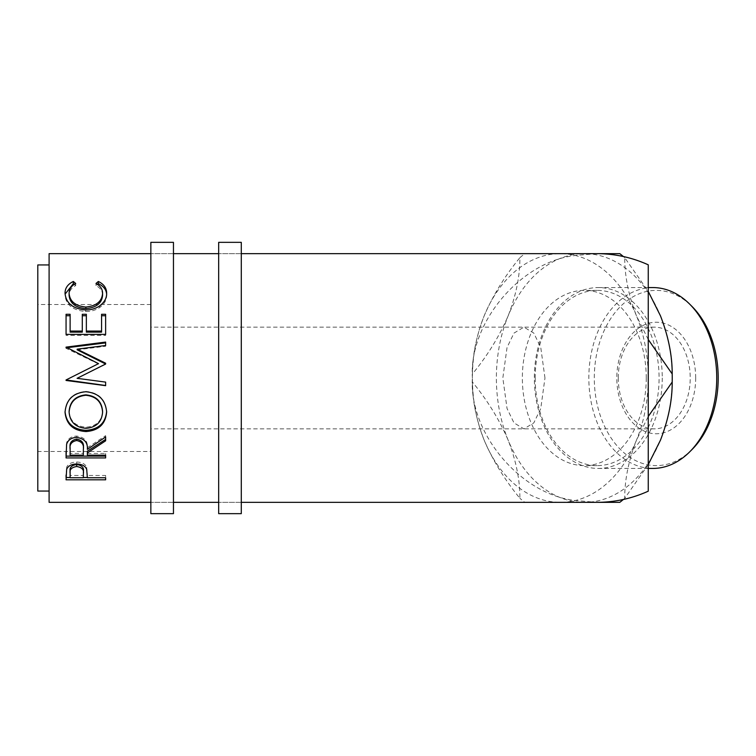 <?xml version="1.0" encoding="UTF-8"?>
<svg xmlns="http://www.w3.org/2000/svg" width="756" height="756" viewBox="0 0 756 756"><rect width="100%" height="100%" fill="white"/><g stroke="black" fill="none" stroke-linecap="round" stroke-linejoin="round"><path stroke-width="0.57" stroke-dasharray="3.78 2.83" d="M173.455 242.345L173.455 513.655M150.85 242.345L150.85 513.655M241.287 242.345L241.287 513.655M218.673 242.345L218.673 513.655M648.251 339.529L636.476 315.828A124.353 87.932 -90 0 0 575.41 255.49A124.353 87.932 -90 0 0 560.328 253.647A124.353 87.932 -90 0 0 484.18 315.828C476.299 336.127 472.377 355.509 472.434 373.946C487.384 355.783 499.291 336.411 508.155 315.828C516.036 295.52 519.948 276.138 519.892 257.701C504.942 275.864 493.035 295.237 484.18 315.828A124.353 87.932 -90 0 0 472.396 378A124.353 87.932 -90 0 0 484.18 440.172C492.874 460.48 504.781 479.862 519.892 498.298C520.015 480.136 516.102 460.763 508.155 440.172C499.461 419.873 487.554 400.491 472.434 382.054A141.306 99.924 90 0 1 472.396 378C468.758 433.018 520.582 494.651 575.41 500.51L596.749 502.353L560.328 502.353A124.353 87.932 -90 0 0 575.41 500.51A124.353 87.932 -90 0 0 636.476 440.172L648.251 416.48M472.434 382.054C472.32 400.217 476.233 419.589 484.18 440.172A124.353 87.932 -90 0 0 560.328 502.353M692.014 449.536A87.611 61.954 90 0 1 627.773 455.802A87.611 61.954 90 0 1 594.301 378A87.611 61.954 90 0 1 627.773 300.198A87.611 61.954 90 0 1 692.014 306.464M652.787 287.563A90.436 63.948 -90 0 0 588.839 378A90.436 63.948 -90 0 0 652.787 468.436M535.191 378A87.611 61.954 -90 0 0 597.145 465.611A87.611 61.954 -90 0 0 659.09 378A87.611 61.954 -90 0 0 597.145 290.389A87.611 61.954 -90 0 0 535.191 378M662.247 378A90.436 63.948 90 0 1 598.298 468.436A90.436 63.948 90 0 1 534.35 378A90.436 63.948 90 0 1 598.298 287.563A90.436 63.948 90 0 1 662.247 378M695.681 378A55.764 39.435 -90 0 0 656.246 322.236A55.764 39.435 -90 0 0 616.82 378A55.764 39.435 -90 0 0 656.246 433.764A55.764 39.435 -90 0 0 695.681 378M618.276 378A50.869 35.976 90 0 1 654.252 327.131A50.869 35.976 90 0 1 690.219 378A50.869 35.976 90 0 1 654.252 428.869A50.869 35.976 90 0 1 618.276 378M150.85 451.483L150.85 304.517L150.85 451.483L37.8 451.483L37.8 304.517L37.8 451.483M150.85 304.517L37.8 304.517M150.85 378L150.85 327.131L150.85 378M544.972 378L540.757 347.476L533.821 333.112L523.908 327.131L513.986 333.112L507.049 347.476L502.834 378L507.049 408.524L513.986 422.887L523.908 428.869L533.821 422.887L540.757 408.524L544.972 378M646.257 378A87.611 61.954 90 0 1 584.303 465.611A87.611 61.954 90 0 1 522.358 378A87.611 61.954 90 0 1 584.303 290.389A87.611 61.954 90 0 1 646.257 378M49.102 491.05L49.102 264.95L49.102 491.05M241.287 253.647L218.673 253.647L241.287 253.647M173.455 253.647L150.85 253.647L173.455 253.647M241.287 502.353L218.673 502.353L241.287 502.353M173.455 502.353L150.85 502.353L173.455 502.353M560.328 253.647L584.303 253.647A124.353 87.932 90 0 1 660.46 315.828A124.353 87.932 90 0 1 672.235 378A124.353 87.932 90 0 1 660.46 440.172A124.353 87.932 90 0 1 584.303 502.353L524.853 502.353A141.306 99.924 90 0 1 519.892 498.298M648.251 491.183L648.251 378A124.353 87.932 -90 0 0 636.476 315.828C628.595 295.52 624.683 276.138 624.74 257.701L648.251 291.41M648.251 464.59L624.74 498.298C624.617 480.136 628.529 460.763 636.476 440.172A124.353 87.932 -90 0 0 648.251 378L648.251 264.817M619.778 502.353L584.303 502.353A124.353 87.932 90 0 1 508.155 440.172A124.353 87.932 90 0 1 508.155 315.828A124.353 87.932 90 0 1 584.303 253.647L619.778 253.647M596.749 253.647L575.41 255.49C520.582 261.349 468.758 322.982 472.396 378A141.306 99.924 90 0 1 472.434 373.946M623.369 256.53A141.306 99.924 90 0 1 624.74 257.701M519.892 257.701A141.306 99.924 90 0 1 524.853 253.647M624.74 498.298A141.306 99.924 90 0 1 623.369 499.47M49.102 253.647L49.102 502.353M37.8 264.95L37.8 491.05M75.704 283.462L75.704 285.607C71.281 287.951 69.079 291.192 69.108 295.331M102.589 295.161C102.532 291.117 100.34 287.932 95.993 285.607L97.477 284.379M95.993 283.462L95.993 285.607M106.615 294.226L106.643 295.142C106.776 299.858 104.47 303.969 99.726 307.484C95.653 310.215 90.956 311.566 85.617 311.538C72.803 310.3 65.952 304.848 65.044 295.171L65.082 294.131M106.643 293.215L106.643 295.142M99.726 305.849L99.726 307.484M85.617 309.988L85.617 311.538M65.044 293.252L65.044 295.171M74.182 284.36L75.704 285.607M66.065 314.288L66.065 315.743M70.119 314.288L70.119 332.139M82.291 332.139L82.291 314.288M86.354 314.288L86.354 332.139M101.569 332.139L101.569 314.288M105.632 314.288L105.632 315.743M105.632 335.371L105.632 334.379L105.632 335.371L66.065 335.371L66.065 334.379L66.065 335.371M105.632 364.335L77.093 378.321L105.632 382.016M105.632 346.239L105.632 345.501L105.632 346.239L77.159 349.82M105.632 342.884L105.632 342.071M98.526 363.976L66.065 348.318L66.065 347.127M66.065 348.318L66.065 347.628M66.065 379.909L69.939 378M85.825 391.74L85.825 391.428C98.535 392.6 105.471 399.225 106.643 411.292L106.634 411.67M106.643 412.058L106.643 411.292M65.054 412.039L65.044 411.585C66.065 399.348 72.992 392.629 85.825 391.428M65.044 412.37L65.044 411.585M69.108 411.425C70.024 421.111 75.657 426.365 86.004 427.187C96.239 426.308 101.767 421.054 102.589 411.425M86.004 427.187L86.004 428.331M66.065 451.71L66.604 442.799C68.021 438.537 71.366 436.297 76.639 436.08C84.303 437.148 87.885 441.031 87.365 447.722L105.632 435.636L105.632 436.977L105.632 435.636M66.604 444.301L66.604 442.799M76.639 437.431L76.639 436.08M87.365 449.347L87.365 447.722M105.632 440.805L105.632 439.378M87.365 455.178L87.365 451.2M87.365 453.43L105.632 453.43L105.632 455.178L105.632 453.43M105.632 457.928L105.632 456.114M66.065 457.928L66.065 456.114M70.119 455.178L70.119 453.43L83.311 453.43L83.368 447.75M70.119 453.43L70.119 447.609M83.311 455.178L83.311 453.43M66.065 475.165L66.66 467.208C68.172 463.891 71.518 462.162 76.677 462.02C81.979 462.171 85.324 463.967 86.713 467.425L87.365 476.015L87.365 473.785L87.365 475.467L105.632 475.467L105.632 477.735L105.632 475.467M66.66 469.287L66.66 467.208M76.677 463.976L76.677 462.02M86.713 469.504L86.713 467.425M87.365 477.735L87.365 475.467M105.632 477.499L87.365 477.499M83.311 477.499L70.119 477.499M66.065 479.814L66.065 477.499M70.119 477.735L70.119 475.467L83.311 475.467L83.396 471.271M70.119 475.467L70.119 471.082M83.311 477.735L83.311 475.467M654.252 327.131L150.85 327.131M597.145 465.611L584.303 465.611M648.251 468.436L598.298 468.436M648.251 287.563L598.298 287.563M597.145 290.389L584.303 290.389M654.252 428.869L150.85 428.869"/><path stroke-width="1.13" d="M173.455 513.655L173.455 242.345L150.85 242.345L150.85 513.655L173.455 513.655M241.287 513.655L241.287 242.345L218.673 242.345L218.673 513.655L241.287 513.655M689.708 304.158L692.014 306.464A87.611 61.954 90 0 1 718.2 378A87.611 61.954 90 0 1 692.014 449.536L689.708 451.842A90.436 63.948 -90 0 0 716.735 378A90.436 63.948 -90 0 0 689.708 304.158A90.436 63.948 -90 0 0 652.787 287.563L648.251 287.563M648.251 468.436L652.787 468.436A90.436 63.948 -90 0 0 689.708 451.842M49.102 264.95L37.8 264.95L37.8 491.05L49.102 491.05M73.323 281.468L75.704 283.462C71.281 285.863 69.079 289.179 69.108 293.413C69.845 301.455 75.439 306 85.882 307.049C96.418 305.972 101.994 301.37 102.589 293.233C102.532 289.094 100.331 285.834 95.993 283.462L98.346 281.468C103.884 284.18 106.643 288.093 106.643 293.215C106.776 298.044 104.47 302.249 99.726 305.849C95.653 308.637 90.956 310.017 85.617 309.988C72.803 308.722 65.942 303.137 65.044 293.252C65.016 288.093 67.775 284.161 73.323 281.468L73.323 283.67L74.182 284.36M66.065 334.379L66.065 314.288L70.119 314.288L70.119 331.071L82.291 331.071L82.291 314.288L86.354 314.288L86.354 331.071L101.569 331.071L101.569 314.288L105.632 314.288L105.632 334.379L66.065 334.379L66.065 315.743L70.119 315.743M105.632 382.111L105.632 385.503L66.065 379.947L66.065 380.457L105.632 385.673L105.632 382.111L77.093 378.331L105.632 364.014L105.632 363.22L77.159 349.168L105.632 345.501L105.632 342.071L66.065 347.127L98.526 363.645L69.939 378L98.526 363.645M66.065 379.947L69.939 378M65.044 412.37C66.074 399.829 73.001 392.959 85.825 391.74C98.545 392.95 105.49 399.716 106.643 412.058C105.556 424.088 98.686 430.589 86.023 431.553C73.313 430.722 66.32 424.324 65.044 412.37M87.365 452.901L87.365 455.178L105.632 455.178L105.632 457.928L66.065 457.928L66.604 444.301C68.021 439.945 71.366 437.658 76.639 437.431C84.303 438.527 87.885 442.496 87.365 449.347L105.632 436.977L105.632 440.805L87.365 452.901L87.365 451.2L105.632 439.378L105.632 436.977M66.065 479.814L66.66 469.287C68.182 465.885 71.518 464.118 76.677 463.976C81.979 464.127 85.324 465.97 86.713 469.504L87.365 477.735L105.632 477.735L105.632 479.814L66.065 479.814M241.287 502.353L596.749 502.353C614.713 502.305 631.884 498.582 648.251 491.183L648.251 264.817C631.884 257.418 614.713 253.695 596.749 253.647L241.287 253.647M218.673 253.647L173.455 253.647M150.85 253.647L49.102 253.647L49.102 502.353L150.85 502.353M218.673 502.353L173.455 502.353M648.251 291.41L660.46 315.828C668.342 336.127 672.254 355.509 672.197 373.946A141.306 99.924 90 0 1 672.235 378A141.306 99.924 90 0 1 672.197 382.054C672.311 400.217 668.398 419.589 660.46 440.172L648.251 464.59M672.197 373.946L648.251 339.529M648.251 416.48L672.197 382.054M524.853 502.353L560.328 502.353M596.749 502.353L619.778 502.353A141.306 99.924 90 0 0 623.369 499.47M623.369 256.53A141.306 99.924 90 0 0 619.778 253.647L560.328 253.647M69.108 293.413L69.108 295.331C69.845 303.194 75.439 307.635 85.882 308.656C96.418 307.616 101.984 303.109 102.589 295.161L102.589 293.233M85.882 307.049L85.882 308.656M97.477 284.379L98.346 283.67C103.884 286.316 106.653 290.134 106.643 295.142M98.346 281.468L98.346 283.67M65.082 294.131L73.323 283.67M70.119 331.071L70.119 332.139L82.291 332.139L82.291 331.071M82.291 315.743L86.354 315.743M86.354 331.071L86.354 332.139L101.569 332.139L101.569 331.071M101.569 315.743L105.632 315.743L105.632 334.379M105.632 364.014L77.159 349.82L77.159 349.168M105.632 345.501L105.632 342.884L66.065 347.836L66.065 347.127M106.643 411.292C105.556 423.039 98.686 429.389 86.023 430.334C73.313 429.521 66.32 423.265 65.044 411.585M86.023 431.553L86.023 430.334M102.589 412.2L102.589 411.425C101.805 401.427 96.22 395.908 85.825 394.868C75.505 395.974 69.93 401.493 69.108 411.425L69.108 412.2C70.024 422.113 75.657 427.48 86.004 428.331C96.239 427.433 101.767 422.056 102.589 412.2C101.814 401.975 96.22 396.333 85.825 395.265C75.505 396.39 69.93 402.041 69.108 412.2M66.065 451.71L66.065 456.114L105.632 456.114L105.632 455.178M83.368 447.75L83.368 447.732C84.077 443.035 81.837 440.153 76.639 439.104C71.555 440.134 69.391 442.969 70.119 447.609L70.119 455.178L83.311 455.178L83.368 449.376C84.077 444.547 81.837 441.599 76.639 440.521L76.639 439.104M76.639 440.521C71.555 441.57 69.391 444.481 70.119 449.225M105.632 479.814L105.632 477.735M87.365 477.499L83.311 477.499M70.119 477.499L66.065 477.499L66.065 475.165M83.396 471.253L83.396 473.426L83.396 471.253C84.086 467.586 81.856 465.327 76.687 464.496C71.622 465.29 69.439 467.482 70.119 471.082L70.119 477.735L83.311 477.735L83.396 473.426C84.086 469.665 81.856 467.359 76.687 466.509L76.687 464.496M76.687 466.509C71.622 467.312 69.439 469.561 70.119 473.247"/></g></svg>
